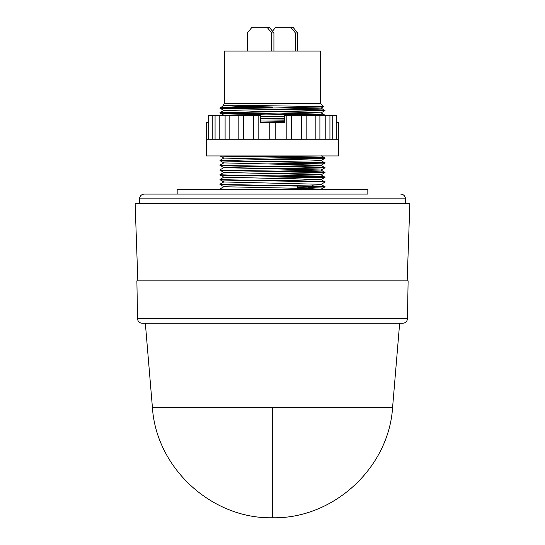 <?xml version="1.0" encoding="UTF-8"?>
<svg xmlns="http://www.w3.org/2000/svg" width="545" height="545" viewBox="0 0 545 545"><rect width="100%" height="100%" fill="white"/><g stroke="black" fill="none" stroke-linecap="round" stroke-linejoin="round"><path stroke-width="0.82" d="M402.687 323.267L399.655 323.267L392.598 407.319L152.402 407.319L145.345 323.267L142.313 323.267A4.769 4.769 0 0 1 137.544 318.58L136.884 280.839L408.116 280.839L407.456 318.58A4.769 4.769 0 0 1 402.687 323.267L142.313 323.267M347.581 194.088L144.275 194.088C141.387 194.374 139.792 195.962 139.506 198.857L139.506 203.619M399.655 323.267L145.345 323.267M407.163 280.839L409.86 203.619L135.14 203.619L137.837 280.839M405.494 203.619L405.494 198.857L139.506 198.857M367.834 194.088L177.166 194.088L177.166 189.319L367.834 189.319L367.834 194.088M338.52 139.268L206.48 139.268L206.48 155.952L338.52 155.952L338.52 139.268M336.251 122.584L338.397 122.584L338.397 139.268M332.743 139.268L332.743 115.438L336.251 115.438L336.251 139.268M332.743 115.438L329.936 115.438L329.936 139.268M329.936 115.438L319.901 115.438L319.901 139.268M319.901 115.438L306.821 115.438L306.821 139.268M306.821 115.438L291.589 115.438L291.589 139.268M291.589 115.438L284.415 115.438L284.415 122.584L269.761 122.584L269.761 139.268M284.415 122.584L275.239 122.584L275.239 139.268M320.644 103.516L224.356 103.516L224.356 51.087L320.644 51.087L320.644 103.516L323.703 106.582L222.81 105.076L224.356 103.516M290.887 107.161L323.703 106.588L321.128 108.073L279.142 109.15M257.09 105.675L220.214 107.808L272.5 107.331M324.936 162.683C328.172 161.885 216.828 161.095 220.064 160.298L223.872 158.091L306.896 159.896L321.128 160.475L324.936 163.071C328.172 162.274 216.828 161.483 220.064 160.686L223.872 162.894L321.128 165.237L324.936 167.84C328.172 167.042 216.828 166.245 220.064 165.455L223.872 167.662L321.128 170.006L324.936 172.602C328.172 171.811 216.828 171.014 220.064 170.217L223.872 172.431L321.128 174.775L324.936 177.37C328.172 176.573 216.828 175.783 220.064 174.986L223.872 177.193L321.128 179.543L324.936 182.139C328.172 181.342 216.828 180.545 220.064 179.755L223.872 181.962L321.128 184.305L324.936 186.901C328.172 186.111 216.828 185.314 220.064 184.523L223.872 186.731L306.896 188.495L321.55 189.319M324.936 186.513C328.172 185.722 216.828 184.925 220.064 184.128L223.872 181.921M220.064 184.523L220.064 184.128M324.936 181.751C328.172 180.954 216.828 180.157 220.064 179.366L223.872 177.159M220.064 179.755L220.064 179.366M324.936 176.982C328.172 176.185 216.828 175.395 220.064 174.598L223.872 172.39M220.064 174.986L220.064 174.598M324.936 172.213C328.172 171.423 216.828 170.626 220.064 169.829L223.872 167.622L265.858 166.552M220.064 170.217L220.064 169.829M324.936 167.451C328.172 166.654 216.828 165.857 220.064 165.067L223.872 162.86M220.064 165.455L220.064 165.067M220.064 160.686L220.064 160.298M220.119 155.952C219.88 156.742 328.226 157.519 324.936 158.302L324.922 157.9C327.913 157.26 251.885 156.599 227.858 155.952L225.283 155.952M324.936 182.139L321.128 184.346M324.936 177.37L279.142 178.467M265.858 178.27L323.178 177.173M324.936 172.602L279.142 173.705M265.858 173.501L323.178 172.411M324.936 167.84L279.142 168.936M265.858 168.732L323.178 167.642M324.936 163.071L279.142 164.168M265.858 163.963L323.178 162.873M324.936 158.302L221.822 160.489M265.858 159.201L323.178 158.111M227.858 189.319L220.064 188.897L220.078 189.306M220.064 188.897L223.872 186.69M297.195 185.504L297.195 189.319M265.858 114.116L223.872 115.227L220.078 113.033C216.828 113.816 328.172 114.607 324.936 115.404L321.128 112.808L279.142 113.919M324.936 115.015C328.172 114.218 216.828 113.421 220.064 112.631L323.178 110.444M220.064 113.019L220.064 112.631M222.81 105.076L223.872 105.696L238.104 106.268L321.128 108.039L324.936 110.635C328.172 109.845 216.828 109.048 220.064 108.251L223.872 110.458L321.128 112.808M324.936 110.247C328.172 109.45 216.828 108.659 220.064 107.862L220.064 108.251M324.936 110.635L221.822 112.822M228.682 107.808L221.822 108.06M265.858 121.065L284.415 120.799M284.415 121.188L279.142 121.269M284.415 118.762L260.585 118.415M260.585 118.803L284.415 119.076M260.585 116.378L265.858 116.296M284.415 116.426L260.585 116.766M308.79 188.536L308.79 187.439L324.936 186.901L321.128 189.108L318.948 189.319M308.715 187.514L308.715 187.126L297.195 187.412M325.774 115.438L325.774 139.268M315.18 115.438L315.18 139.268M301.678 115.438L301.678 139.268M286.186 115.438L286.186 139.268M269.761 122.584L260.585 122.584L260.585 115.438L258.814 115.438L258.814 139.268M258.814 115.438L243.322 115.438L243.322 139.268M243.322 115.438L229.82 115.438L229.82 139.268M229.82 115.438L219.226 115.438L219.226 139.268M219.226 115.438L212.257 115.438L212.257 139.268M212.257 115.438L208.749 115.438L208.749 139.268M208.749 115.438L208.749 122.584L206.603 122.584L206.603 139.268M295.417 51.087L295.417 32.972L290.778 27.25L275.709 27.25L272.5 31.208M297.652 51.087L297.652 32.972L293.012 27.25L290.778 27.25M279.285 51.08L273.924 51.08L273.924 32.972L269.291 27.25L251.988 27.25L247.348 32.972L247.348 51.087M271.696 51.087L271.696 32.972L267.057 27.25M295.417 32.972L297.652 32.972M271.696 32.972L273.924 32.972M223.872 115.227L226.052 115.438M260.585 116.214L284.415 116.582M284.415 118.599L279.142 118.681M260.585 120.983L284.415 121.351M318.948 155.952L279.142 156.817M321.128 160.475L324.922 158.323M321.128 165.237L279.142 166.348M321.128 170.006L279.142 171.116M321.128 174.775L279.142 175.885M321.128 179.543L279.142 180.647M272.5 407.319L272.5 517.75C211.767 519.126 156.115 467.951 152.402 407.319M407.456 318.58L137.544 318.58M312.626 189.319L312.626 186.37M312.626 185.981L312.626 185.504M392.598 407.319C388.885 467.951 333.233 519.126 272.5 517.75M405.494 198.857C405.207 195.962 403.613 194.374 400.725 194.088M313.075 189.319L313.075 186.383M313.075 185.995L313.075 185.504M253.411 115.438L253.411 139.268M238.179 115.438L238.179 139.268M225.099 115.438L225.099 139.268M215.064 115.438L215.064 139.268M223.45 115.438L223.838 115.206M220.078 112.611L223.872 110.424M220.078 107.849L223.872 105.655M321.128 155.707L324.922 157.9M219.948 155.863L223.872 158.125M324.922 163.084L321.128 165.278M324.922 167.853L321.128 170.047M324.922 172.622L321.128 174.809M324.922 177.391L321.128 179.578M321.128 112.842L324.922 110.655"/></g></svg>

